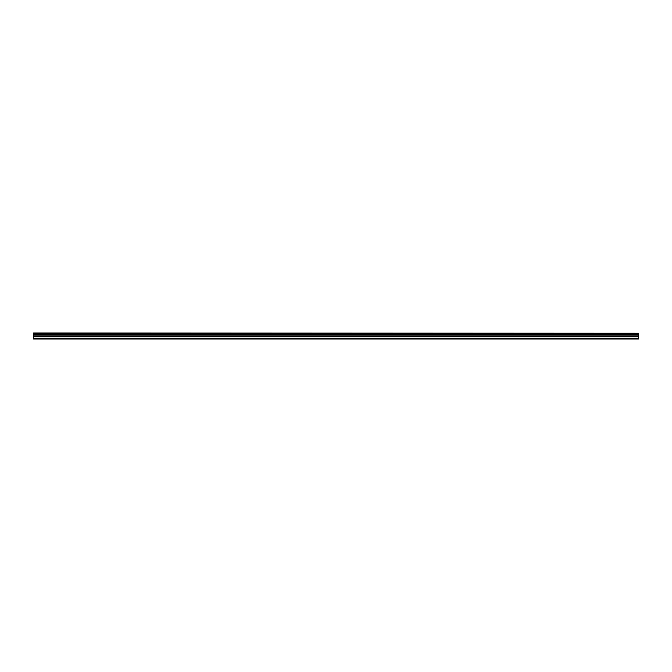 <?xml version="1.0" encoding="UTF-8"?>
<svg xmlns="http://www.w3.org/2000/svg" width="672" height="672" viewBox="0 0 672 672"><rect width="100%" height="100%" fill="white"/><g stroke="black" fill="none" stroke-linecap="round" stroke-linejoin="round"><path stroke-width="1.01" d="M33.6 333.253L638.4 333.253L33.6 332.984L33.6 333.766L638.4 333.766L638.4 335.84L33.6 335.84L33.6 339.016L638.4 339.016L638.4 335.84M33.6 333.766L33.6 335.84M638.4 333.253L638.4 333.766M33.6 338.562L638.4 338.562M33.6 336.857L638.4 336.857M33.6 334.404L638.4 334.404M33.6 336.168L638.4 336.168"/></g></svg>
